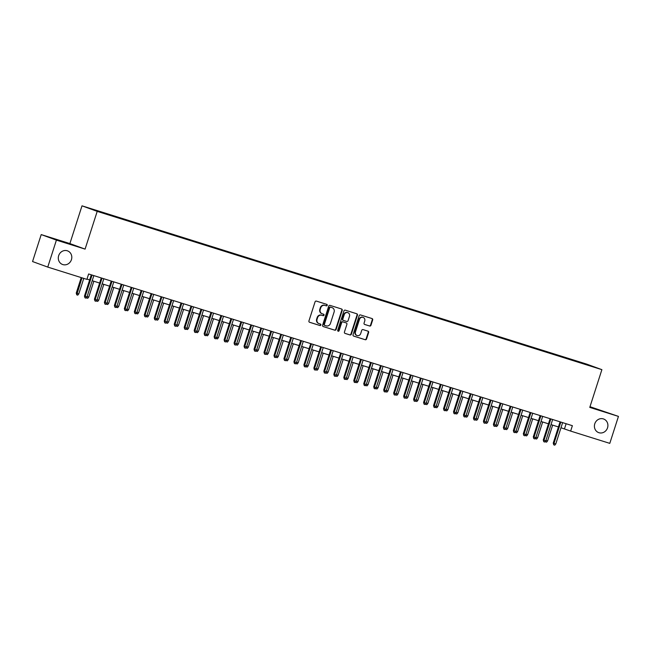 <?xml version="1.0" encoding="UTF-8"?>
<svg xmlns="http://www.w3.org/2000/svg" width="651" height="651" viewBox="0 0 651 651"><rect width="100%" height="100%" fill="white"/><g stroke="black" fill="none" stroke-linecap="round" stroke-linejoin="round"><path stroke-width="0.98" d="M327.225 305.319A0.781 0.716 110 0 0 326.778 304.367L316.378 301.104A1.115 1.025 110 0 0 315.06 301.852L308.94 320.91A1.115 1.025 110 0 0 309.583 322.278L319.983 325.541A0.781 0.716 110 0 0 320.487 324.068A0.781 0.716 110 0 0 320.455 324.06L319.112 323.637A3.556 3.279 110 0 1 317.07 319.267L317.574 317.672A3.556 3.279 110 0 1 321.797 315.271L323.14 315.694A0.781 0.716 110 0 0 323.645 314.221A0.781 0.716 110 0 0 323.62 314.213L322.278 313.79A3.556 3.279 110 0 1 320.227 309.42L320.74 307.833A3.556 3.279 110 0 1 324.955 305.425L326.306 305.848A0.781 0.716 110 0 0 327.225 305.319M321.863 313.636A3.556 3.279 110 0 1 319.82 309.266L320.325 307.679A3.556 3.279 110 0 1 324.548 305.278L325.891 305.693A0.781 0.716 110 0 0 326.517 304.286M309.404 322.196L319.576 325.386A0.781 0.716 110 0 0 320.194 323.97M318.705 323.482A3.556 3.279 110 0 1 316.655 319.112L317.167 317.525A3.556 3.279 110 0 1 321.391 315.125L322.733 315.54A0.781 0.716 110 0 0 323.36 314.132M594.77 423.809A7.251 6.689 110 0 0 598.676 432.622A7.251 6.689 110 0 0 607.538 427.813A7.251 6.689 110 0 0 603.64 419A7.251 6.689 110 0 0 594.77 423.809M58.663 255.672A7.251 6.689 110 0 0 62.561 264.485A7.251 6.689 110 0 0 71.431 259.676A7.251 6.689 110 0 0 67.525 250.863A7.251 6.689 110 0 0 58.663 255.672M579.74 361.989L584.508 363.575L579.74 361.989M369.638 326.021A1.115 1.025 110 0 0 370.956 325.272L372.673 319.926A1.115 1.025 110 0 0 372.038 318.559L360.483 314.938A1.115 1.025 110 0 0 359.165 315.686L353.045 334.744A1.115 1.025 110 0 0 353.688 336.111L365.235 339.732A1.115 1.025 110 0 0 366.554 338.984L368.629 332.523A1.115 1.025 110 0 0 367.994 331.156L363.046 329.609A1.115 1.025 110 0 0 361.728 330.358L360.703 333.556A2.978 2.742 110 0 1 357.065 335.534A2.978 2.742 110 0 1 355.462 331.92L359.49 319.372A2.978 2.742 110 0 1 363.128 317.395A2.978 2.742 110 0 1 364.731 321.016L364.055 323.108A1.115 1.025 110 0 0 364.698 324.475L369.231 325.874A1.115 1.025 110 0 0 370.549 325.118L372.266 319.771A1.115 1.025 110 0 0 371.802 318.485M589.773 407.404L618.45 416.396L609.792 443.364L570.642 431.084L572.375 425.689L88.626 273.973L86.9 279.369L47.751 267.089L56.409 240.121L85.086 249.113L97.202 211.372L601.89 369.654L589.773 407.404M342.231 310.372A1.115 1.025 110 0 0 341.588 309.005L330.033 305.384A1.115 1.025 110 0 0 328.714 306.141L322.603 325.191A1.115 1.025 110 0 0 323.238 326.558L334.793 330.179A1.115 1.025 110 0 0 336.111 329.43L342.231 310.372L341.816 310.226A1.115 1.025 110 0 0 341.36 308.932M345.258 310.161L356.813 313.782A1.115 1.025 110 0 1 357.448 315.149L351.337 334.207A1.115 1.025 110 0 1 350.018 334.956L345.071 333.41A1.115 1.025 110 0 1 344.428 332.043L346.91 324.312A1.115 1.025 110 0 0 346.275 322.945L342.996 321.92A1.115 1.025 110 0 0 341.677 322.668L339.09 330.716A0.781 0.716 110 0 1 338.138 331.229A0.781 0.716 110 0 1 337.723 330.285L343.94 310.909A1.115 1.025 110 0 1 345.258 310.161M92.499 209.305L87.885 207.767L92.499 209.305M97.202 211.372L82.002 205.83L586.697 364.121L601.89 369.654M573.157 360.564L573.336 360.011L98.57 211.111L101.458 212.478M573.336 360.011L587.186 364.495L593.427 366.773L585.33 364.381L110.564 215.473L96.714 210.989L90.473 208.711L101.442 212.153M85.086 249.113L69.885 243.58L41.208 234.588L56.409 240.121M41.208 234.588L32.55 261.547L47.751 267.089M618.45 416.396L590.001 406.704M69.885 243.58L82.002 205.83M560.983 427.74L570.642 431.084M86.99 279.084L89.651 279.914M92.198 280.719L99.627 283.047M102.174 283.844L109.604 286.171M112.151 286.969L119.572 289.304M122.119 290.102L129.549 292.429M132.096 293.227L139.526 295.562M142.073 296.36L149.502 298.687M152.041 299.484L159.471 301.812M162.018 302.609L169.447 304.945M171.994 305.742L179.424 308.069M181.963 308.867L189.392 311.202M191.939 312L199.369 314.327M201.916 315.125L209.345 317.452M211.892 318.258L219.314 320.585M221.861 321.382L229.29 323.71M231.837 324.507L239.267 326.843M241.814 327.64L249.243 329.967M251.782 330.765L259.212 333.1M261.759 333.898L269.188 336.225M271.736 337.023L279.165 339.35M281.704 340.156L289.134 342.483M291.681 343.28L299.11 345.608M301.657 346.405L309.087 348.741M311.634 349.538L319.055 351.865M321.602 352.663L329.032 354.99M331.579 355.796L339.008 358.123M341.555 358.921L348.985 361.248M351.524 362.046L358.953 364.381M361.5 365.178L368.93 367.506M371.477 368.303L378.906 370.639M381.453 371.436L388.875 373.764M391.422 374.561L398.851 376.888M401.398 377.694L408.828 380.021M411.375 380.819L418.796 383.146M421.343 383.944L428.773 386.279M431.32 387.076L438.75 389.404M441.297 390.201L448.726 392.529M451.265 393.334L458.695 395.662M461.242 396.459L468.671 398.786M471.218 399.584L478.648 401.919M481.195 402.717L488.616 405.044M491.163 405.842L498.593 408.177M501.14 408.974L508.569 411.302M511.116 412.099L518.546 414.427M521.085 415.232L528.514 417.56M531.061 418.357L538.491 420.684M541.038 421.482L548.467 423.817M551.006 424.615L558.436 426.942M566.126 423.728L564.482 428.838M576.233 361.525L576.208 361.061M323.059 326.485L334.378 330.033A1.115 1.025 110 0 0 335.696 329.284L341.816 310.226M330.635 307.207A0.781 0.716 110 0 0 329.715 307.736L324.344 324.458A0.781 0.716 110 0 0 324.792 325.419L326.208 325.858A3.556 3.279 110 0 0 330.431 323.457L334.101 312.024A3.556 3.279 110 0 0 332.059 307.654L330.228 307.052A0.781 0.716 110 0 0 329.3 307.581L329.715 307.736M324.735 325.394L324.377 325.264A0.781 0.716 110 0 0 324.377 325.264A0.781 0.716 110 0 1 323.929 324.312L329.3 307.581M331.904 307.597A3.556 3.279 110 0 0 331.644 307.5L332.059 307.654M330.228 307.052L331.644 307.5M344.892 333.328L349.603 334.809A1.115 1.025 110 0 0 350.922 334.053L357.041 315.003A1.115 1.025 110 0 0 356.577 313.709M345.941 322.823A1.115 1.025 110 0 0 345.86 322.798L342.581 321.765A1.115 1.025 110 0 0 341.262 322.522L338.683 330.57L339.09 330.716M337.95 331.123A0.781 0.716 110 0 0 338.683 330.57M349.489 316.296A2.978 2.742 110 0 0 347.886 312.675A2.978 2.742 110 0 0 344.249 314.653L342.833 319.071A1.115 1.025 110 0 0 343.468 320.438L346.747 321.464A1.115 1.025 110 0 0 348.065 320.715L349.489 316.296M347.886 312.675L347.479 312.529A2.978 2.742 110 0 0 343.842 314.498L344.249 314.653M343.386 320.406L343.061 320.284A1.115 1.025 110 0 1 342.418 318.917L343.842 314.498M364.519 324.393L369.231 325.874M363.128 317.395L362.713 317.249A2.978 2.742 110 0 0 359.083 319.226L359.49 319.372M357.065 335.534L356.65 335.387A2.978 2.742 110 0 1 355.055 331.766L359.083 319.226M353.509 336.03L364.829 339.586A1.115 1.025 110 0 0 366.147 338.829L368.222 332.376A1.115 1.025 110 0 0 367.758 331.082M78.779 293.935L77.762 295.147L76.769 294.838L76.24 293.105L78.779 293.935L83.767 278.384M76.769 294.838L81.977 277.822M76.24 293.105L81.229 277.586M91.295 274.812L84.459 296.091L85.2 296.36L92.043 275.039M86.998 296.929L85.981 298.142L84.98 297.832L85.2 296.36L86.998 296.929L93.842 275.609M84.98 297.832L84.459 296.091M87.112 296.547L88.756 297.059L93.834 281.232M88.756 297.059L87.739 298.28L86.323 297.727M86.746 297.963L86.876 297.068M97.089 299.68L98.724 300.192L103.81 284.357M98.724 300.192L97.715 301.405L96.299 300.86M96.714 301.096L96.844 300.201M107.065 302.805L108.701 303.317L113.787 287.482M108.701 303.317L107.692 304.538L106.276 303.984M106.691 304.22L106.821 303.325M117.042 305.929L118.677 306.442L123.755 290.615M118.677 306.442L117.66 307.663L116.244 307.117M116.667 307.353L116.798 306.458M101.271 277.936L94.436 299.224L95.176 299.493L102.02 278.172M96.966 300.054L95.957 301.275L94.956 300.957L95.176 299.493L96.966 300.054L103.81 278.734M94.956 300.957L94.436 299.224M111.24 281.061L104.404 302.349L105.145 302.617L111.996 281.297M106.943 303.179L105.926 304.399L104.933 304.09L105.145 302.617L106.943 303.179L113.787 281.867M104.933 304.09L104.404 302.349M121.216 284.194L114.381 305.482L115.121 305.75L121.965 284.43M116.92 306.312L115.902 307.524L114.91 307.215L115.121 305.75L116.92 306.312L123.763 284.992M114.91 307.215L114.381 305.482M131.193 287.319L124.357 308.607L125.098 308.875L131.941 287.555M126.888 309.437L125.879 310.657L124.878 310.34L125.098 308.875L126.888 309.437L133.74 288.116M124.878 310.34L124.357 308.607M127.01 309.062L128.646 309.575L133.732 293.739M128.646 309.575L127.637 310.787L126.221 310.242M126.636 310.478L126.766 309.583M141.161 290.452L134.334 311.731L135.066 312L141.918 290.688M136.865 312.57L135.856 313.782L134.855 313.473L135.066 312L136.865 312.57L143.708 291.249M134.855 313.473L134.334 311.731M136.987 312.187L138.622 312.7L143.708 296.872M138.622 312.7L137.613 313.92L136.197 313.367M136.612 313.603L136.743 312.716M151.138 293.577L144.302 314.864L145.043 315.133L151.886 293.813M146.841 315.694L145.824 316.915L144.831 316.598L145.043 315.133L146.841 315.694L153.685 294.374M144.831 316.598L144.302 314.864M146.963 315.32L148.599 315.833L153.685 299.997M148.599 315.833L147.582 317.045L146.174 316.5M146.589 316.736L146.719 315.841M161.114 296.71L154.279 317.989L155.019 318.258L161.863 296.937M156.818 318.827L155.801 320.04L154.8 319.731L155.019 318.258L156.818 318.827L163.661 297.507M154.8 319.731L154.279 317.989M156.932 318.445L158.575 318.957L163.653 303.13M158.575 318.957L157.558 320.178L156.142 319.625M156.557 319.861L156.696 318.966M171.091 299.834L164.255 321.122L164.996 321.391L171.84 300.07M166.786 321.952L165.777 323.173L164.776 322.855L164.996 321.391L166.786 321.952L173.63 300.632M164.776 322.855L164.255 321.122M166.908 321.578L168.544 322.09L173.63 306.255M168.544 322.09L167.535 323.303L166.119 322.758M166.534 322.994L166.664 322.099M181.059 302.959L174.224 324.247L174.964 324.515L181.808 303.195M176.763 325.077L175.746 326.297L174.753 325.98L174.964 324.515L176.763 325.077L183.606 303.757M174.753 325.98L174.224 324.247M176.885 324.703L178.52 325.215L183.606 309.38M178.52 325.215L177.503 326.436L176.095 325.882M176.511 326.118L176.641 325.223M191.036 306.092L184.2 327.372L184.941 327.648L191.785 306.328M186.739 328.21L185.722 329.422L184.721 329.113L184.941 327.648L186.739 328.21L193.583 306.89M184.721 329.113L184.2 327.372M186.861 327.827L188.497 328.34L193.575 312.513M188.497 328.34L187.48 329.561L186.064 329.015M186.487 329.251L186.617 328.356M201.013 309.217L194.177 330.505L194.918 330.773L201.761 309.453M196.708 331.335L195.699 332.555L194.698 332.238L194.918 330.773L196.708 331.335L203.551 310.014M194.698 332.238L194.177 330.505M196.83 330.96L198.465 331.473L203.551 315.637M198.465 331.473L197.456 332.685L196.041 332.14M196.456 332.376L196.586 331.481M210.981 312.35L204.154 333.629L204.886 333.898L211.738 312.586M206.684 334.468L205.667 335.68L204.674 335.371L204.886 333.898L206.684 334.468L213.528 313.147M204.674 335.371L204.154 333.629M206.806 334.085L208.442 334.598L213.528 318.77M208.442 334.598L207.433 335.818L206.017 335.265M206.432 335.501L206.562 334.614M220.958 315.475L214.122 336.762L214.863 337.031L221.706 315.711M216.661 337.592L215.644 338.813L214.651 338.496L214.863 337.031L216.661 337.592L223.505 316.272M214.651 338.496L214.122 336.762M216.783 337.218L218.419 337.731L223.496 321.895M218.419 337.731L217.401 338.943L215.986 338.398M216.409 338.634L216.539 337.739M230.934 318.599L224.099 339.887L224.839 340.156L231.683 318.835M226.629 340.717L225.62 341.938L224.619 341.629L224.839 340.156L226.629 340.717L233.481 319.405M224.619 341.629L224.099 339.887M226.751 340.343L228.387 340.855L233.473 325.028M228.387 340.855L227.378 342.076L225.962 341.523M226.377 341.759L226.515 340.864M240.903 321.732L234.075 343.02L234.808 343.289L241.659 321.968M236.606 343.85L235.597 345.063L234.596 344.753L234.808 343.289L236.606 343.85L243.45 322.53M234.596 344.753L234.075 343.02M236.728 343.468L238.364 343.988L243.45 328.153M238.364 343.988L237.355 345.201L235.939 344.656M236.354 344.892L236.484 343.997M250.879 324.857L244.044 346.145L244.784 346.413L251.628 325.093M246.583 346.975L245.565 348.195L244.573 347.878L244.784 346.413L246.583 346.975L253.426 325.655M244.573 347.878L244.044 346.145M246.705 346.601L248.34 347.113L253.426 331.278M248.34 347.113L247.323 348.334L245.915 347.78M246.33 348.016L246.46 347.121M260.856 327.99L254.02 349.27L254.761 349.546L261.604 328.226M256.559 350.108L255.542 351.32L254.541 351.011L254.761 349.546L256.559 350.108L263.403 328.788M254.541 351.011L254.02 349.27M256.673 349.725L258.317 350.238L263.395 334.411M258.317 350.238L257.3 351.459L255.884 350.913M256.299 351.141L256.437 350.254M270.832 331.115L263.997 352.403L264.737 352.671L271.581 331.351M266.528 353.233L265.518 354.453L264.518 354.136L264.737 352.671L266.528 353.233L273.371 331.912M264.518 354.136L263.997 352.403M266.65 352.858L268.285 353.371L273.371 337.535M268.285 353.371L267.276 354.583L265.86 354.038M266.275 354.274L266.405 353.379M280.801 334.248L273.965 355.527L274.706 355.796L281.549 334.476M276.504 356.366L275.487 357.578L274.494 357.269L274.706 355.796L276.504 356.366L283.348 335.045M274.494 357.269L273.965 355.527M276.626 355.983L278.262 356.496L283.348 340.668M278.262 356.496L277.245 357.716L275.837 357.163M276.252 357.399L276.382 356.504M290.777 337.373L283.942 358.66L284.682 358.929L291.526 337.609M286.481 359.49L285.464 360.711L284.471 360.394L284.682 358.929L286.481 359.49L293.324 338.17M284.471 360.394L283.942 358.66M286.603 359.116L288.238 359.629L293.316 343.793M288.238 359.629L287.221 360.841L285.805 360.296M286.228 360.532L286.359 359.637M300.754 340.497L293.918 361.785L294.659 362.054L301.503 340.733M296.449 362.615L295.44 363.836L294.439 363.518L294.659 362.054L296.449 362.615L303.293 341.295M294.439 363.518L293.918 361.785M296.571 362.241L298.207 362.753L303.293 346.918M298.207 362.753L297.198 363.974L295.782 363.421M296.197 363.657L296.327 362.762M310.722 343.63L303.895 364.91L304.627 365.187L311.479 343.866M306.426 365.748L305.409 366.961L304.416 366.651L304.627 365.187L306.426 365.748L313.269 344.428M304.416 366.651L303.895 364.91M306.548 365.366L308.183 365.878L313.269 350.051M308.183 365.878L307.174 367.099L305.758 366.554M306.173 366.79L306.304 365.895M320.699 346.755L313.863 368.043L314.604 368.311L321.448 346.991M316.402 368.873L315.385 370.094L314.392 369.776L314.604 368.311L316.402 368.873L323.246 347.553M314.392 369.776L313.863 368.043M316.524 368.499L318.16 369.011L323.238 353.176M318.16 369.011L317.143 370.224L315.727 369.678M316.15 369.914L316.28 369.019M330.675 349.888L323.84 371.168L324.58 371.436L331.424 350.124M326.371 372.006L325.362 373.218L324.361 372.909L324.58 371.436L326.371 372.006L333.222 350.686M324.361 372.909L323.84 371.168M326.493 371.623L328.137 372.136L333.214 356.309M328.137 372.136L327.119 373.357L325.703 372.803M326.118 373.039L326.257 372.152M340.644 353.013L333.817 374.301L334.557 374.569L341.401 353.249M336.347 375.131L335.338 376.351L334.337 376.034L334.557 374.569L336.347 375.131L343.191 353.81M334.337 376.034L333.817 374.301M336.469 374.756L338.105 375.269L343.191 359.433M338.105 375.269L337.096 376.481L335.68 375.936M336.095 376.172L336.225 375.277M350.62 356.138L343.785 377.425L344.525 377.694L351.369 356.374M346.324 378.255L345.307 379.476L344.314 379.167L344.525 377.694L346.324 378.255L353.167 356.943M344.314 379.167L343.785 377.425M346.446 377.881L348.082 378.394L353.167 362.566M348.082 378.394L347.064 379.614L345.657 379.061M346.072 379.297L346.202 378.402M360.597 359.271L353.762 380.558L354.502 380.827L361.346 359.507M356.3 381.388L355.283 382.601L354.282 382.292L354.502 380.827L356.3 381.388L363.144 360.068M354.282 382.292L353.762 380.558M356.414 381.006L358.058 381.527L363.136 365.691M358.058 381.527L357.041 382.739L355.625 382.194M356.048 382.43L356.178 381.535M370.574 362.395L363.738 383.683L364.479 383.952L371.322 362.631M366.269 384.513L365.26 385.734L364.259 385.416L364.479 383.952L366.269 384.513L373.113 363.193M364.259 385.416L363.738 383.683M366.391 384.139L368.027 384.651L373.113 368.816M368.027 384.651L367.018 385.872L365.602 385.319M366.017 385.555L366.147 384.66M380.542 365.528L373.707 386.808L374.447 387.085L381.291 365.764M376.245 387.646L375.228 388.859L374.235 388.549L374.447 387.085L376.245 387.646L383.089 366.326M374.235 388.549L373.707 386.808M376.368 387.264L378.003 387.776L383.089 371.949M378.003 387.776L376.986 388.997L375.578 388.452M375.993 388.68L376.123 387.793M390.519 368.653L383.683 389.941L384.424 390.209L391.267 368.889M386.222 390.771L385.205 391.992L384.212 391.674L384.424 390.209L386.222 390.771L393.066 369.451M384.212 391.674L383.683 389.941M386.344 390.397L387.98 390.909L393.058 375.074M387.98 390.909L386.963 392.122L385.547 391.576M385.97 391.812L386.1 390.917M400.495 371.786L393.66 393.066L394.4 393.334L401.244 372.014M396.19 393.904L395.181 395.116L394.18 394.807L394.4 393.334L396.19 393.904L403.042 372.584M394.18 394.807L393.66 393.066M396.313 393.521L397.948 394.034L403.034 378.207M397.948 394.034L396.939 395.255L395.523 394.701M395.938 394.937L396.068 394.042M410.464 374.911L403.636 396.199L404.369 396.467L411.22 375.147M406.167 397.029L405.158 398.249L404.157 397.932L404.369 396.467L406.167 397.029L413.011 375.708M404.157 397.932L403.636 396.199M406.289 396.654L407.925 397.167L413.011 381.331M407.925 397.167L406.916 398.379L405.5 397.834M405.915 398.07L406.045 397.175M420.44 378.036L413.605 399.323L414.345 399.592L421.189 378.272M416.144 400.153L415.126 401.374L414.134 401.065L414.345 399.592L416.144 400.153L422.987 378.833M414.134 401.065L413.605 399.323M416.266 399.779L417.901 400.292L422.979 384.456M417.901 400.292L416.884 401.512L415.468 400.959M415.891 401.195L416.022 400.3M430.417 381.169L423.581 402.456L424.322 402.725L431.165 381.405M426.112 403.286L425.103 404.499L424.102 404.19L424.322 402.725L426.112 403.286L432.964 381.966M424.102 404.19L423.581 402.456M426.234 402.904L427.878 403.417L432.956 387.589M427.878 403.417L426.861 404.637L425.445 404.092M425.86 404.328L425.998 403.433M440.385 384.293L433.558 405.581L434.298 405.85L441.142 384.529M436.089 406.411L435.08 407.632L434.079 407.314L434.298 405.85L436.089 406.411L442.932 385.091M434.079 407.314L433.558 405.581M436.211 406.037L437.846 406.55L442.932 390.714M437.846 406.55L436.837 407.762L435.421 407.217M435.836 407.453L435.967 406.558M450.362 387.426L443.526 408.706L444.267 408.974L451.11 387.662M446.065 409.544L445.048 410.757L444.055 410.447L444.267 408.974L446.065 409.544L452.909 388.224M444.055 410.447L443.526 408.706M446.187 409.162L447.823 409.674L452.909 393.847M447.823 409.674L446.806 410.895L445.398 410.342M445.813 410.578L445.943 409.691M460.338 390.551L453.503 411.839L454.243 412.107L461.087 390.787M456.042 412.669L455.025 413.89L454.024 413.572L454.243 412.107L456.042 412.669L462.885 391.349M454.024 413.572L453.503 411.839M456.156 412.295L457.799 412.807L462.877 396.972M457.799 412.807L456.782 414.02L455.366 413.475M455.79 413.71L455.92 412.815M470.315 393.676L463.479 414.964L464.22 415.232L471.064 393.912M466.01 415.794L465.001 417.014L464 416.705L464.22 415.232L466.01 415.794L472.854 394.482M464 416.705L463.479 414.964M466.132 415.419L467.768 415.932L472.854 400.105M467.768 415.932L466.759 417.153L465.343 416.599M465.758 416.835L465.888 415.94M480.283 396.809L473.448 418.097L474.188 418.365L481.04 397.045M475.987 418.927L474.97 420.139L473.977 419.83L474.188 418.365L475.987 418.927L482.83 397.606M473.977 419.83L473.448 418.097M476.109 418.544L477.744 419.065L482.83 403.229M477.744 419.065L476.727 420.277L475.32 419.732M475.735 419.968L475.865 419.073M490.26 399.934L483.424 421.221L484.165 421.49L491.009 400.17M485.963 422.051L484.946 423.272L483.953 422.955L484.165 421.49L485.963 422.051L492.807 400.731M483.953 422.955L483.424 421.221M486.085 421.677L487.721 422.19L492.799 406.354M487.721 422.19L486.704 423.41L485.288 422.857M485.711 423.093L485.841 422.198M500.237 403.067L493.401 424.346L494.142 424.623L500.985 403.303M495.932 425.184L494.923 426.397L493.922 426.088L494.142 424.623L495.932 425.184L502.784 403.864M493.922 426.088L493.401 424.346M496.054 424.802L497.69 425.315L502.775 409.487M497.69 425.315L496.68 426.535L495.265 425.99M495.68 426.226L495.81 425.331M510.205 406.191L503.378 427.479L504.11 427.748L510.962 406.427M505.908 428.309L504.899 429.53L503.898 429.212L504.11 427.748L505.908 428.309L512.752 406.989M503.898 429.212L503.378 427.479M506.03 427.935L507.666 428.448L512.752 412.612M507.666 428.448L506.657 429.66L505.241 429.115M505.656 429.351L505.786 428.456M520.182 409.324L513.346 430.604L514.087 430.872L520.93 409.552M515.885 431.442L514.868 432.655L513.875 432.345L514.087 430.872L515.885 431.442L522.729 410.122M513.875 432.345L513.346 430.604M516.007 431.06L517.643 431.572L522.729 415.745M517.643 431.572L516.625 432.793L515.218 432.24M515.633 432.476L515.763 431.58M530.158 412.449L523.323 433.737L524.063 434.005L530.907 412.685M525.853 434.567L524.844 435.788L523.843 435.47L524.063 434.005L525.853 434.567L532.705 413.247M523.843 435.47L523.323 433.737M525.975 434.193L527.619 434.705L532.697 418.87M527.619 434.705L526.602 435.918L525.186 435.373M525.601 435.609L525.739 434.713M540.135 415.574L533.299 436.862L534.04 437.13L540.883 415.81M535.83 437.692L534.821 438.912L533.82 438.603L534.04 437.13L535.83 437.692L542.674 416.38M533.82 438.603L533.299 436.862M535.952 437.317L537.588 437.83L542.674 421.994M537.588 437.83L536.579 439.051L535.163 438.497M535.578 438.733L535.708 437.838M550.103 418.707L543.268 439.995L544.008 440.263L550.852 418.943M545.807 440.825L544.789 442.037L543.797 441.728L544.008 440.263L545.807 440.825L552.65 419.504M543.797 441.728L543.268 439.995M545.929 440.442L547.564 440.955L552.65 425.127M547.564 440.955L546.547 442.175L545.139 441.63M545.554 441.866L545.684 440.971M560.08 421.832L553.244 443.119L553.985 443.388L560.828 422.068M555.783 443.949L554.766 445.17L553.765 444.853L553.985 443.388L555.783 443.949L562.627 422.629M553.765 444.853L553.244 443.119M324.548 305.278L324.955 305.425M320.325 307.679L320.74 307.833M319.82 309.266L320.227 309.42M322.733 315.54L323.14 315.694M321.391 315.125L321.797 315.271M317.167 317.525L317.574 317.672M316.655 319.112L317.07 319.267M319.576 325.386L319.983 325.541M325.891 305.693L326.306 305.848M335.696 329.284L336.111 329.43M334.378 330.033L334.793 330.179M323.929 324.312L324.344 324.458M357.041 315.003L357.448 315.149M350.922 334.053L351.337 334.207M349.603 334.809L350.018 334.956M345.86 322.798L346.275 322.945M342.581 321.765L342.996 321.92M341.262 322.522L341.677 322.668M342.418 318.917L342.833 319.071M355.055 331.766L355.462 331.92M368.222 332.376L368.629 332.523M366.147 338.829L366.554 338.984M364.829 339.586L365.235 339.732M372.266 319.771L372.673 319.926M370.549 325.118L370.956 325.272M321.732 313.595L322.147 313.741M318.575 323.441L318.982 323.588M324.353 325.256L324.759 325.402M331.774 307.549L332.189 307.695M345.901 322.815L346.316 322.961M343.02 320.276L343.427 320.422"/></g></svg>
